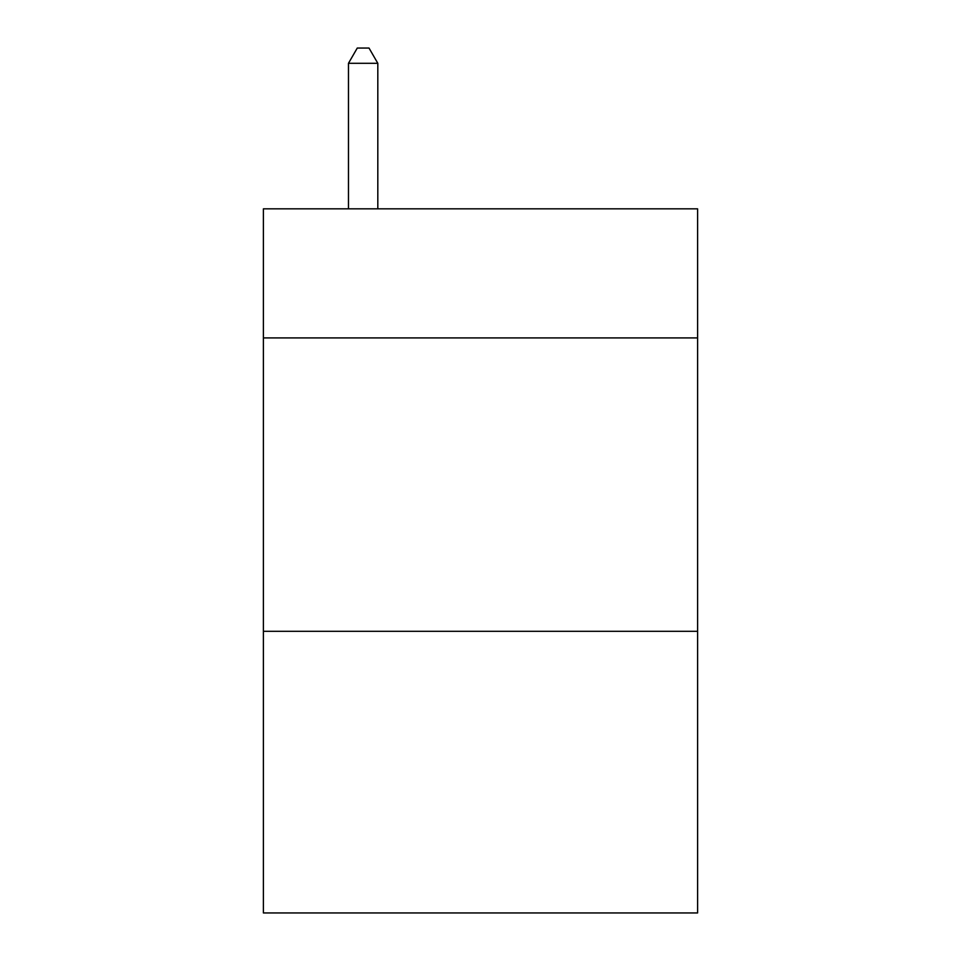<?xml version="1.0" encoding="UTF-8"?>
<svg xmlns="http://www.w3.org/2000/svg" width="961" height="961" viewBox="0 0 961 961"><rect width="100%" height="100%" fill="white"/><g stroke="black" fill="none" stroke-linecap="round" stroke-linejoin="round"><path stroke-width="1.44" d="M697.602 337.912L697.602 208.825L263.398 208.825L263.398 337.912L697.602 337.912L697.602 912.95L263.398 912.95L263.398 337.912M697.602 631.305L263.398 631.305M377.817 208.825L377.817 63.306L348.471 63.306L348.471 208.825M348.471 63.306L357.276 48.05L369.012 48.05L377.817 63.306"/></g></svg>
